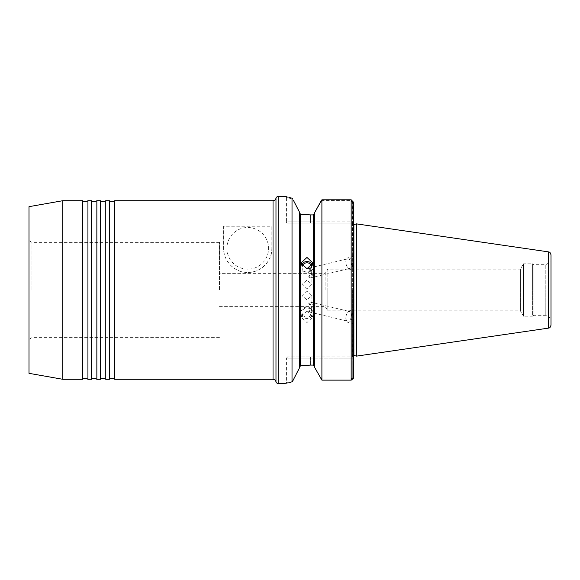 <?xml version="1.0" encoding="UTF-8"?>
<svg xmlns="http://www.w3.org/2000/svg" width="580" height="580" viewBox="0 0 580 580"><rect width="100%" height="100%" fill="white"/><g stroke="black" fill="none" stroke-linecap="round" stroke-linejoin="round"><path stroke-width="0.43" stroke-dasharray="2.9 2.17" d="M109.352 200.716L109.352 379.284M100.427 200.716L100.427 379.284M91.495 200.716L91.495 379.284M82.57 200.716L82.57 379.284M247.74 269.171A20.829 20.829 0 0 1 226.911 248.334A20.829 20.829 0 0 1 247.74 227.505A20.829 20.829 0 0 1 268.569 248.334A20.829 20.829 0 0 1 247.74 269.171M306.965 289.275L302.049 284.403L306.965 280.046L311.873 284.403L306.965 289.275M219.465 290L219.465 242.382L219.465 290M325.112 290L325.112 273.63L325.112 290M62.756 200.716L62.756 379.284M29 206.668L29 373.332M31.973 290L31.973 242.382L31.973 290M87.928 200.716L87.928 379.284M96.853 200.716L96.853 379.284M105.785 200.716L105.785 379.284M114.709 200.716L114.709 379.284M301.361 265.118A6.025 5.662 0 0 0 300.94 267.199A6.025 5.662 0 0 0 306.965 272.861A6.025 5.662 0 0 0 312.99 267.199A6.025 5.662 0 0 0 312.569 265.118M302.158 266.474A4.908 4.611 0 0 0 306.965 272.042A4.908 4.611 0 0 0 311.764 266.474M308.582 268.214L311.873 274.333L308.582 276.928L311.67 271.861L311.873 270.411L309.938 268.011M346.035 263.632A4.908 2.646 -103.5 0 1 347.587 258.854A4.908 2.646 -103.5 0 1 351.429 263.632A4.908 2.646 -103.5 0 1 349.878 268.41A4.908 2.646 -103.5 0 1 346.035 263.632M308.582 276.928A4.908 2.646 76.5 0 0 310.655 277.798A4.908 2.646 76.5 0 0 312.207 273.028A4.908 2.646 76.5 0 0 309.285 268.315M352.517 263.508A5.952 3.204 76.5 0 0 347.862 257.723A5.952 3.204 76.5 0 0 345.977 263.508A5.952 3.204 76.5 0 0 350.632 269.301A5.952 3.204 76.5 0 0 352.517 263.508M350.632 269.301L353.387 268.642L353.387 256.396L347.862 257.723M306.965 311.235L300.94 316.97L306.965 322.56L312.99 316.97L306.965 311.235M306.965 318.464A6.025 5.662 180 0 1 300.94 312.801A6.025 5.662 180 0 1 306.965 307.139A6.025 5.662 180 0 1 312.99 312.801A6.025 5.662 180 0 1 306.965 318.464M306.965 317.188A4.908 4.611 180 0 1 302.049 312.569A4.908 4.611 180 0 1 306.965 307.958A4.908 4.611 180 0 1 311.873 312.569A4.908 4.611 180 0 1 306.965 317.188M306.965 290.725L302.049 295.597L306.965 299.954L311.873 295.597L306.965 290.725M312.207 306.972A4.908 2.646 103.5 0 1 308.582 311.786L311.707 306.914L311.873 305.667L308.582 303.072A4.908 2.646 103.5 0 1 310.655 302.202A4.908 2.646 103.5 0 1 312.207 306.972M351.429 316.368A4.908 2.646 -76.5 0 0 349.878 311.59A4.908 2.646 -76.5 0 0 346.035 316.368A4.908 2.646 -76.5 0 0 347.587 321.146A4.908 2.646 -76.5 0 0 351.429 316.368M308.582 303.072L311.67 308.139L311.873 309.589L308.582 311.786M345.977 316.492A5.952 3.204 103.5 0 1 350.632 310.699A5.952 3.204 103.5 0 1 352.517 316.492A5.952 3.204 103.5 0 1 347.862 322.277A5.952 3.204 103.5 0 1 345.977 316.492M353.387 316.702L353.387 323.553L353.387 311.358L350.632 310.699M287.542 223.039L310.517 223.039L287.542 223.039A1.117 1.117 0 0 1 286.426 221.923L310.517 221.923L286.426 221.923L286.426 197.446L285.309 196.33M299.526 367.053L299.526 212.947L299.526 367.053M288.68 382.8L285.309 383.67L286.426 382.553L292.748 380.98L286.426 382.553L286.426 358.077L310.517 358.077L286.426 358.077L287.542 356.961L310.517 356.961L287.542 356.961M551 325.184L551 261.681L545.794 264.69L545.794 290L545.794 264.69L533.919 264.69L533.919 290L533.919 264.69L532.397 263.813L532.397 290L532.397 263.813L523.472 263.813L523.472 290L523.472 263.813L520.376 269.171L520.376 290L520.376 269.171L327.794 269.171L327.794 290L327.794 269.171L325.112 273.63L219.465 273.63M356.367 223.858L356.367 356.142M299.526 212.215L299.526 367.785M289.645 197.425L292.023 197.947L292.023 382.053M292.023 197.947L292.748 199.02C284.381 196.975 284.381 196.975 292.748 199.02C284.381 196.975 284.381 196.975 292.748 199.02M293.502 200.506L295.285 203.979M291.979 382.06L290.631 382.351M321.313 200.535L351.161 200.535L352.618 202.057L352.618 221.923L353.387 221.923L353.387 290L353.387 202.101L352.277 202.101L351.161 200.941L321.088 200.941L321.9 199.868L321.9 380.132L351.161 380.132L351.161 379.059L321.088 379.059L351.161 379.059L352.277 377.899L351.161 379.059L351.161 380.132L351.871 380.016M321.9 199.868L351.161 199.868L353.387 202.101M310.517 214.905L310.517 223.039L353.387 223.039C352.125 223.039 352.125 223.039 353.387 223.039C352.125 223.039 352.125 223.039 353.387 223.039L353.387 223.409L353.387 223.039L310.517 223.039L310.517 214.905L313.287 214.905L313.287 365.095L310.517 365.095L310.517 358.077L352.277 358.077L352.277 356.961L310.517 356.961L353.387 356.961C352.125 356.961 352.125 356.961 353.387 356.961C352.125 356.961 352.125 356.961 353.387 356.961L352.277 356.961L352.277 358.077L353.387 358.077L353.387 355.917L353.387 377.899L352.277 377.899L352.277 358.077L352.277 377.899L353.387 377.899L353.387 223.981M353.387 223.307L353.329 224.097L352.277 223.039L352.277 202.101M314.404 290L314.404 367.002L314.404 290M305.457 365.269L300.643 365.741L300.643 214.259L305.457 214.731M314.404 212.998L314.404 367.002M353.365 223.967L352.618 223.039L352.618 221.923L310.517 221.923L353.387 221.923L353.387 202.057L352.618 202.057M353.387 290L353.387 355.917M286.332 196.606L286.868 196.743M287.013 196.78L288.825 197.236M353.387 318.268L353.387 323.604L347.862 322.277M219.465 306.37L325.112 306.37L327.794 310.829L327.794 290L327.794 310.829L520.376 310.829L520.376 290L520.376 310.829L523.472 316.187L523.472 290L523.472 316.187L532.397 316.187L532.397 290L532.397 316.187L533.919 315.31L533.919 290L533.919 315.31L545.794 315.31L545.794 290L545.794 315.31L551 318.318L551 254.816M223.633 226.243L223.633 248.334C223.024 260.029 234.131 272.817 247.704 272.44C261.275 272.854 272.448 260.108 271.846 248.334L271.846 226.243L223.633 226.243L223.633 248.334A24.106 24.106 0 0 0 247.74 272.44A24.106 24.106 0 0 0 271.846 248.334L271.846 226.243M352.401 290L352.401 356.86L352.401 290M548.455 251.872L548.455 328.128M275.978 198.208L275.978 381.792M278.183 383.67L278.183 196.33M273.035 200.716L273.035 379.284M353.894 224.634L353.894 355.366M351.161 200.941L351.161 380.132M310.517 365.095L310.517 358.077L353.387 358.077M310.517 356.961L310.517 358.077L310.517 356.961M351.161 200.535L351.161 199.795M352.437 356.961L352.35 290L352.35 356.497L353.539 355.308M352.437 223.039L352.35 290L352.35 223.503L353.539 224.692M219.465 242.382L31.973 242.382L29 240.664M300.94 267.199L300.94 263.03M308.959 268.112L347.587 258.854M300.94 312.801L300.94 316.97M302.049 295.597L302.049 312.569M310.655 302.202L349.878 311.59M302.049 267.431L302.049 284.403M311.873 267.431L311.873 270.411M311.873 274.333L311.873 284.403M352.277 356.961L353.329 355.902L352.277 356.961M308.959 311.888L347.587 321.146M311.873 295.597L311.873 305.667M311.873 309.589L311.873 312.569M312.99 312.801L312.99 316.97M310.655 277.798L349.878 268.41M312.99 267.199L312.99 263.03M219.465 337.618L31.973 337.618L29 339.336"/><path stroke-width="0.87" d="M82.57 379.284L82.57 200.716A4.466 4.466 0 0 0 87.928 200.716L87.928 379.284A4.466 4.466 0 0 0 82.57 379.284L62.756 379.284L62.756 200.716L29 206.668L29 373.332L62.756 379.284M91.495 379.284L91.495 200.716A4.466 4.466 0 0 0 96.853 200.716L96.853 379.284A4.466 4.466 0 0 0 91.495 379.284L87.928 379.284M100.427 379.284L100.427 200.716A4.466 4.466 0 0 0 105.785 200.716L105.785 379.284A4.466 4.466 0 0 0 100.427 379.284L96.853 379.284M109.352 379.284L109.352 200.716A4.466 4.466 0 0 0 114.709 200.716L114.709 379.284A4.466 4.466 0 0 0 109.352 379.284L105.785 379.284M306.965 268.765L300.94 263.03L306.965 257.44L312.99 263.03L306.965 268.765M312.569 265.118A6.025 5.662 0 0 0 306.965 261.536A6.025 5.662 0 0 0 301.361 265.118M311.764 266.474A4.908 4.611 0 0 0 302.158 266.474M309.938 268.011L308.582 268.214A4.908 2.646 76.5 0 1 309.285 268.315M299.526 367.785L292.748 380.98L299.526 367.785L299.526 212.215L293.502 200.506M305.457 365.269L310.517 365.095L300.643 365.741L299.526 367.053L300.643 365.741L300.643 214.259L299.526 212.947L300.643 214.259L310.517 214.905L305.457 214.731M551 261.681L551 325.184C549.775 328.976 549.188 327.512 548.455 328.128L548.455 251.872L356.367 223.858L356.367 356.142L548.455 328.128M314.404 367.002L321.9 380.132L314.404 367.002L314.404 212.998L321.088 200.941M351.161 380.132L351.161 199.795L353.387 202.057L353.387 377.899L351.161 380.132L321.9 380.132L321.9 199.795L314.404 212.998M295.285 203.979L299.526 212.215M291.979 382.06L292.748 380.98L292.023 382.053C283.142 384.149 283.142 384.149 292.023 382.053L292.023 197.947C283.142 195.851 283.142 195.851 292.023 197.947L292.748 199.02M290.631 382.351L288.68 382.8M310.517 214.905L313.287 214.905L314.404 213.73L313.287 214.905L313.287 365.095L314.404 366.27L313.287 365.095L310.517 365.095M353.387 263.298L353.387 261.732M353.387 355.917L353.387 290M353.387 223.981L353.387 202.101M353.387 358.077L353.351 378.32M353.351 378.327L353.176 378.856M352.364 379.777L351.871 380.016M275.978 198.208C275.609 199.767 274.63 200.6 273.035 200.716L273.035 379.284C274.63 379.4 275.609 380.233 275.978 381.792L275.978 198.208C276.595 197.773 274.768 197.794 278.183 196.33L286.332 196.606M288.825 197.236L289.645 197.425M351.161 199.795L321.9 199.795M548.455 251.872C549.188 252.488 549.775 251.024 551 254.816L551 318.318M278.183 196.33L278.183 383.67C274.768 382.205 276.595 382.227 275.978 381.792M356.367 356.142L353.894 355.366L353.894 224.634L353.387 224.685M353.894 355.366L353.387 355.315M273.035 379.284L114.709 379.284M285.309 383.67L278.183 383.67M273.035 200.716L114.709 200.716M353.894 224.634L356.367 223.858M109.352 200.716L105.785 200.716M100.427 200.716L96.853 200.716M91.495 200.716L87.928 200.716M82.57 200.716L62.756 200.716"/></g></svg>
